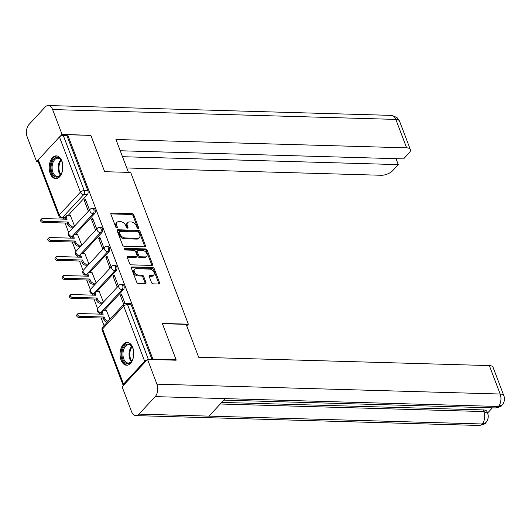 <?xml version="1.0" encoding="UTF-8"?>
<svg xmlns="http://www.w3.org/2000/svg" width="531" height="531" viewBox="0 0 531 531"><rect width="100%" height="100%" fill="white"/><g stroke="black" fill="none" stroke-linecap="round" stroke-linejoin="round"><path stroke-width="0.8" d="M138.14 228.423A1.002 0.664 42.8 0 0 138.558 228.264A1.002 0.664 42.8 0 0 138.624 227.607L133.799 214.909A1.434 0.943 42.8 0 0 132.199 213.681L111.576 213.084A1.434 0.943 42.8 0 0 110.979 213.309A1.434 0.943 42.8 0 0 110.886 214.245L115.712 226.949A1.002 0.664 42.8 0 0 116.827 227.812A1.002 0.664 42.8 0 0 117.245 227.653A1.002 0.664 42.8 0 0 117.311 226.996L116.687 225.35A4.587 3.02 42.8 0 1 116.986 222.336A4.587 3.02 42.8 0 1 118.904 221.633L120.623 221.679A4.587 3.02 42.8 0 1 125.741 225.609L126.365 227.255A1.002 0.664 42.8 0 0 127.486 228.118A1.002 0.664 42.8 0 0 127.905 227.958A1.002 0.664 42.8 0 0 127.971 227.301L127.347 225.655A4.587 3.02 42.8 0 1 127.646 222.642A4.587 3.02 42.8 0 1 129.557 221.938L131.276 221.985A4.587 3.02 42.8 0 1 136.401 225.921L137.025 227.56A1.002 0.664 42.8 0 0 138.14 228.423M61.881 160.979A11.397 6.85 -88.4 0 0 56.379 155.875A11.397 6.85 -88.4 0 0 50.146 161.789A11.397 6.85 -88.4 0 0 50.226 173.564A11.397 6.85 -88.4 0 0 55.728 178.662A11.397 6.85 -88.4 0 0 61.961 172.748A11.397 6.85 -88.4 0 0 61.881 160.979M132.75 347.546A11.397 6.85 -88.4 0 0 127.254 342.449A11.397 6.85 -88.4 0 0 121.022 348.363A11.397 6.85 -88.4 0 0 121.101 360.131A11.397 6.85 -88.4 0 0 126.597 365.235A11.397 6.85 -88.4 0 0 132.83 359.314A11.397 6.85 -88.4 0 0 132.75 347.546M151.541 282.631A1.434 0.943 42.8 0 0 153.14 283.859L158.922 284.025A1.434 0.943 42.8 0 0 159.526 283.806A1.434 0.943 42.8 0 0 159.619 282.864L154.255 268.759A1.434 0.943 42.8 0 0 152.656 267.531L132.033 266.94A1.434 0.943 42.8 0 0 131.436 267.159A1.434 0.943 42.8 0 0 131.343 268.102L136.699 282.207A1.434 0.943 42.8 0 0 138.299 283.435L145.288 283.634A1.434 0.943 42.8 0 0 145.886 283.415A1.434 0.943 42.8 0 0 145.979 282.472L143.689 276.439A1.434 0.943 42.8 0 0 142.089 275.204L138.618 275.104A3.836 2.529 42.8 0 1 134.887 272.841A3.836 2.529 42.8 0 1 134.589 269.303A3.836 2.529 42.8 0 1 136.188 268.713L149.769 269.104A3.836 2.529 42.8 0 1 153.505 271.368A3.836 2.529 42.8 0 1 153.798 274.905A3.836 2.529 42.8 0 1 152.198 275.496L149.934 275.43A1.434 0.943 42.8 0 0 149.337 275.655A1.434 0.943 42.8 0 0 149.244 276.598L151.541 282.631M67.649 134.728L90.881 135.398L104.667 171.692L130.699 172.436L188.339 324.175L162.307 323.432L176.093 359.719L152.862 359.056L67.649 134.728L66.899 135.538L63.282 135.432L84.237 190.602A2.921 1.759 91.6 0 1 83.672 194.651L62.532 217.478A2.921 1.759 91.6 0 1 61.523 217.962L65.14 218.068A2.921 1.759 -88.4 0 0 65.366 218.049M144.804 246.849A1.434 0.943 42.8 0 0 145.401 246.63A1.434 0.943 42.8 0 0 145.494 245.687L140.138 231.582A1.434 0.943 42.8 0 0 138.538 230.354L117.909 229.764A1.434 0.943 42.8 0 0 117.311 229.983A1.434 0.943 42.8 0 0 117.218 230.925L122.575 245.03A1.434 0.943 42.8 0 0 124.174 246.258L144.804 246.849M147.2 250.167L152.556 264.279A1.434 0.943 42.8 0 1 152.463 265.215A1.434 0.943 42.8 0 1 151.866 265.44L131.237 264.843A1.434 0.943 42.8 0 1 129.637 263.615L127.347 257.581A1.434 0.943 42.8 0 1 127.44 256.639A1.434 0.943 42.8 0 1 128.037 256.42L136.401 256.659A1.434 0.943 42.8 0 0 136.998 256.44A1.434 0.943 42.8 0 0 137.091 255.497L135.571 251.495A1.434 0.943 42.8 0 0 133.971 250.26L125.263 250.015A1.002 0.664 42.8 0 1 124.287 249.417A1.002 0.664 42.8 0 1 124.208 248.495A1.002 0.664 42.8 0 1 124.626 248.342L145.6 248.939A1.434 0.943 42.8 0 1 147.2 250.167L146.45 250.977L151.806 265.082L152.556 264.279M63.149 218.009L63.581 219.13M65.054 223.02L68.678 232.558M70.331 236.912L70.796 238.134M72.276 242.023L75.893 251.555M77.546 255.909L78.011 257.13M79.491 261.02L83.115 270.551M84.768 274.905L85.232 276.127M86.706 280.016L90.33 289.554M91.982 293.902L92.447 295.123M93.921 299.013L97.545 308.551M99.197 312.898L99.662 314.126M101.142 318.016L104.043 325.656M146.961 359.985A2.921 1.321 159.2 0 0 144.664 361.306L123.524 384.132A2.921 1.321 159.2 0 0 123.132 385.234A2.921 1.321 159.2 0 0 123.331 385.506M176.093 359.719L175.655 360.197M152.862 359.056L152.424 359.527M66.899 135.538L87.861 190.702A2.921 1.759 91.6 0 1 87.29 194.751L68.267 215.294M38.312 159.804L59.273 214.975A2.921 1.321 159.2 0 0 58.875 216.077L37.92 160.913A2.921 1.321 -20.8 0 1 38.312 159.804L59.452 136.978A2.921 1.321 -20.8 0 1 63.282 135.432M96.715 229L92.567 218.075L91.445 219.29L93.044 219.336M81.774 245.13L77.499 234.35M103.93 247.997L99.782 237.078L98.666 238.286L100.259 238.333M88.996 264.126L84.714 253.347M111.152 266.993L107.003 256.075L105.881 257.283L107.474 257.329M96.211 283.123L91.929 272.343M118.367 285.99L114.218 275.071L113.096 276.279L114.696 276.326M103.426 302.126L99.151 291.34M125.004 303.473L121.433 294.068L120.311 295.282L121.911 295.322M109.944 319.284L106.366 310.343M123.371 289.747L122.09 289.707A2.921 1.759 91.6 0 0 122.867 286.455A2.921 1.759 91.6 0 0 121.247 284.35L122.528 284.39A2.921 1.759 -88.4 0 1 124.148 286.488A2.921 1.759 -88.4 0 1 123.371 289.747L104.348 310.283M116.156 270.744L114.869 270.71A2.921 1.759 91.6 0 0 115.645 267.458A2.921 1.759 91.6 0 0 114.032 265.354L115.313 265.387A2.921 1.759 -88.4 0 1 116.933 267.491A2.921 1.759 -88.4 0 1 116.156 270.744L97.133 291.287M108.941 251.747L107.654 251.714A2.921 1.759 91.6 0 0 108.43 248.455A2.921 1.759 91.6 0 0 106.811 246.357L108.098 246.391A2.921 1.759 -88.4 0 1 109.718 248.495A2.921 1.759 -88.4 0 1 108.941 251.747L89.918 272.29M101.72 232.751L100.439 232.711A2.921 1.759 91.6 0 0 101.215 229.458A2.921 1.759 91.6 0 0 99.596 227.354L100.883 227.394A2.921 1.759 -88.4 0 1 102.496 229.498A2.921 1.759 -88.4 0 1 101.72 232.751L82.703 253.287M94.505 213.754L93.224 213.714A2.921 1.759 91.6 0 0 94 210.462A2.921 1.759 91.6 0 0 92.381 208.358L93.662 208.398A2.921 1.759 -88.4 0 1 95.281 210.495A2.921 1.759 -88.4 0 1 94.505 213.754L75.482 234.29M188.339 324.175L186.753 325.888M89.5 209.997L85.352 199.079L84.23 200.287L85.83 200.333M74.559 226.133L70.284 215.354M84.23 200.287L88.378 211.212M121.247 284.35A2.921 2.921 0 0 0 119.017 285.286A2.921 1.925 -137.2 0 0 118.831 287.205A2.921 1.925 -137.2 0 0 122.09 289.707L100.95 312.533A2.921 1.759 91.6 0 1 99.941 313.018L101.222 313.058A2.921 1.759 -88.4 0 0 101.448 313.038M114.032 265.354A2.921 2.921 0 0 0 111.802 266.29A2.921 1.925 -137.2 0 0 111.61 268.208A2.921 1.925 -137.2 0 0 114.869 270.71L93.735 293.537A2.921 1.759 91.6 0 1 92.726 294.021L94.007 294.061A2.921 1.759 -88.4 0 0 94.233 294.041M106.811 246.357A2.921 2.921 0 0 0 104.587 247.287A2.921 1.925 -137.2 0 0 104.395 249.212A2.921 1.925 -137.2 0 0 107.654 251.714L86.513 274.54A2.921 1.759 91.6 0 1 85.504 275.025L86.792 275.058A2.921 1.759 -88.4 0 0 87.018 275.045M99.596 227.354A2.921 2.921 0 0 0 97.365 228.29A2.921 1.925 -137.2 0 0 97.18 230.208A2.921 1.925 -137.2 0 0 100.439 232.711L79.298 255.537A2.921 1.759 91.6 0 1 78.289 256.028L79.57 256.061A2.921 1.759 -88.4 0 0 79.796 256.042M92.381 208.358A2.921 2.921 0 0 0 90.151 209.294A2.921 1.925 -137.2 0 0 89.958 211.212A2.921 1.925 -137.2 0 0 93.224 213.714L72.083 236.541A2.921 1.759 91.6 0 1 71.074 237.025L72.355 237.065A2.921 1.759 -88.4 0 0 72.581 237.045M151.985 359.514L131.157 304.694A2.921 1.759 -88.4 0 0 129.75 303.387L126.126 303.281A2.921 1.759 91.6 0 1 127.54 304.588L148.361 359.407M91.445 219.29L95.593 230.208M98.666 238.286L102.808 249.205M105.881 257.283L110.03 268.201M113.096 276.279L117.245 287.205M120.311 295.282L123.763 304.363M127.646 222.642L126.896 223.451A4.587 3.02 42.8 0 0 126.597 226.465L127.347 225.655M127.208 228.065L126.597 226.465M116.986 222.336L116.243 223.146A4.587 3.02 42.8 0 0 115.944 226.16L116.687 225.35M116.548 227.753L115.944 226.16M137.861 228.37L133.055 215.712A1.434 0.943 42.8 0 0 131.456 214.484L110.826 213.893A1.434 0.943 42.8 0 0 110.8 213.893L111.576 213.084M144.83 246.849A1.434 0.943 42.8 0 0 144.751 246.497L139.387 232.386A1.434 0.943 42.8 0 0 137.788 231.158L117.165 230.567A1.434 0.943 42.8 0 0 117.132 230.567M139.029 232.85A1.002 0.664 42.8 0 0 137.914 231.994L119.807 231.47A1.002 0.664 42.8 0 0 119.389 231.629A1.002 0.664 42.8 0 0 119.322 232.286L119.979 234.018A4.587 3.02 42.8 0 0 125.104 237.948L137.476 238.306A4.587 3.02 42.8 0 0 139.387 237.596A4.587 3.02 42.8 0 0 139.693 234.583L139.029 232.85M119.389 231.629L118.639 232.432A1.002 0.664 42.8 0 0 118.572 233.089L119.322 232.286M139.387 237.596L138.644 238.406A4.587 3.02 42.8 0 1 136.726 239.109L124.354 238.758A4.587 3.02 42.8 0 1 119.236 234.828L118.572 233.089M151.893 265.44A1.434 0.943 42.8 0 0 151.806 265.082M128.037 256.42L127.287 257.223A1.434 0.943 42.8 0 0 127.261 257.223L135.657 257.462A1.434 0.943 42.8 0 0 136.255 257.243L136.998 256.44M124.141 249.152L144.85 249.749L145.6 248.939M145.082 256.911A3.836 2.529 42.8 0 0 146.682 256.314A3.836 2.529 42.8 0 0 146.39 252.776A3.836 2.529 42.8 0 0 142.653 250.513L137.868 250.373A1.434 0.943 42.8 0 0 137.27 250.599A1.434 0.943 42.8 0 0 137.177 251.535L138.697 255.544A1.434 0.943 42.8 0 0 140.297 256.772L145.082 256.911L144.332 257.714A3.836 2.529 42.8 0 0 145.932 257.123L146.682 256.314M137.27 250.599L136.52 251.402A1.434 0.943 42.8 0 0 136.427 252.344L137.177 251.535M144.332 257.714L139.553 257.575A1.434 0.943 42.8 0 1 137.947 256.347L136.427 252.344M146.45 250.977A1.434 0.943 42.8 0 0 144.85 249.749M153.798 274.905L153.054 275.715A3.836 2.529 42.8 0 1 151.454 276.306L149.191 276.239A1.434 0.943 42.8 0 0 149.165 276.239L149.934 275.43M134.589 269.303L133.845 270.113A3.836 2.529 42.8 0 0 134.137 273.651A3.836 2.529 42.8 0 0 137.874 275.914L138.618 275.104M145.315 283.634A1.434 0.943 42.8 0 0 145.235 283.282L142.939 277.242A1.434 0.943 42.8 0 0 141.339 276.014L137.874 275.914M158.955 284.025A1.434 0.943 42.8 0 0 158.869 283.673L153.512 269.562A1.434 0.943 42.8 0 0 151.912 268.334L131.283 267.743A1.434 0.943 42.8 0 0 131.257 267.743M73.53 227.241L71.054 227.168A2.921 1.925 -137.2 0 1 67.795 224.666L67.191 223.086L68.16 222.038L68.764 223.617A2.921 1.925 42.8 0 0 72.024 226.12L74.506 226.193M70.464 215.354L67.908 215.281A2.921 1.925 42.8 0 0 66.687 215.732A2.921 1.925 42.8 0 0 66.501 217.65L67.098 219.237L42.407 218.526A1.679 1.108 42.8 0 0 41.71 218.785A1.679 1.108 42.8 0 0 41.836 220.332A1.679 1.108 42.8 0 0 43.476 221.327L68.16 222.038M67.191 223.086L42.5 222.376A1.679 1.108 -137.2 0 1 40.867 221.381A1.679 1.108 -137.2 0 1 40.734 219.834L41.71 218.785M65.718 219.197L65.525 218.699A2.921 1.925 -137.2 0 1 65.718 216.781L66.687 215.732M80.745 246.238L78.269 246.165A2.921 1.925 -137.2 0 1 75.01 243.663L74.406 242.083L75.382 241.034L75.979 242.614A2.921 1.925 42.8 0 0 79.238 245.116L81.721 245.189M77.685 234.357L75.123 234.284A2.921 1.925 42.8 0 0 73.909 234.729A2.921 1.925 42.8 0 0 73.716 236.647L74.313 238.233L49.629 237.523A1.679 1.108 42.8 0 0 48.925 237.782A1.679 1.108 42.8 0 0 49.051 239.328A1.679 1.108 42.8 0 0 50.691 240.324L75.382 241.034M74.406 242.083L49.722 241.373A1.679 1.108 -137.2 0 1 48.082 240.377A1.679 1.108 -137.2 0 1 47.956 238.831L48.925 237.782M72.933 238.193L72.747 237.696A2.921 1.925 -137.2 0 1 72.933 235.777L73.909 234.729M87.967 265.234L85.484 265.168A2.921 1.925 -137.2 0 1 82.225 262.666L81.628 261.079L82.597 260.031L83.201 261.617A2.921 1.925 42.8 0 0 86.46 264.119L88.936 264.186M84.9 253.353L82.338 253.28A2.921 1.925 42.8 0 0 81.124 253.732A2.921 1.925 42.8 0 0 80.931 255.65L81.535 257.23L56.844 256.519A1.679 1.108 42.8 0 0 56.14 256.778A1.679 1.108 42.8 0 0 56.273 258.331A1.679 1.108 42.8 0 0 57.906 259.32L82.597 260.031M81.628 261.079L56.936 260.369A1.679 1.108 -137.2 0 1 55.297 259.38A1.679 1.108 -137.2 0 1 55.171 257.827L56.14 256.778M80.148 257.19L79.962 256.699A2.921 1.925 -137.2 0 1 80.154 254.78L81.124 253.732M128.436 172.369L115.95 139.494L406.633 147.844L395.834 119.409L52.615 109.552L62.027 134.33L90.721 135.392M126.763 167.962L381.238 175.27A8.768 3.969 159.2 0 0 392.721 170.63L398.29 164.617L122.482 156.698M52.615 109.552A8.987 5.403 -88.4 0 0 48.275 105.53A8.987 5.403 -88.4 0 0 45.175 107.023L28.966 124.526A8.987 5.403 -88.4 0 0 27.214 136.971L36.632 161.756L37.96 160.316M60.043 136.474L62.027 134.33M120.225 150.758L403.593 158.895L409.155 152.882A8.768 3.969 159.2 0 0 410.344 149.569A8.768 3.969 159.2 0 0 406.633 147.844M396.026 158.676L398.29 164.617M36.632 161.756L38.259 161.802M162.4 323.678L186.175 324.361L198.66 357.244L489.35 365.587A8.768 3.969 -20.8 0 1 493.06 367.319L503.866 395.754A8.768 3.969 -20.8 0 0 500.149 394.029L489.35 365.587M138.976 414.12L209.015 416.131L225.23 398.628L155.185 396.617L138.976 414.12A8.987 5.403 -88.4 0 1 135.87 415.614A8.987 5.403 -88.4 0 1 131.535 411.591L122.123 386.814L147.518 359.387L176.119 360.21L175.98 359.839M155.185 396.617A8.987 5.403 -88.4 0 0 156.93 384.172L147.518 359.387M487.538 413.091L492.396 407.841M221.726 402.412L483.276 409.925A8.768 3.969 -20.8 0 1 486.993 411.651L487.617 413.297L483.9 411.571L483.276 409.925M223.836 400.128L495.337 407.927A8.987 5.403 -88.4 0 0 498.403 406.474L502.054 405.126C502.976 404.098 505.724 400.354 503.866 395.754M135.87 415.614L479.088 425.47A8.987 5.403 -88.4 0 0 482.194 423.977L485.865 422.61C486.681 421.714 489.496 417.857 487.617 413.297M62.771 169.183A9.863 5.927 91.6 0 1 61.257 173.922A9.863 5.927 91.6 0 1 60.109 175.515A9.863 5.927 91.6 0 1 51.945 172.741A9.863 5.927 91.6 0 1 53.863 159.074A9.863 5.927 91.6 0 1 61.629 160.926A9.863 5.927 91.6 0 1 62.87 165.738M61.749 161.178A9.133 5.489 -88.4 0 0 57.833 158.185A9.133 5.489 -88.4 0 0 54.68 159.705A9.133 5.489 -88.4 0 0 52.257 169.867A9.133 5.489 -88.4 0 0 57.308 176.438A9.133 5.489 -88.4 0 0 60.461 174.925A9.133 5.489 -88.4 0 0 61.39 173.677M57.169 155.975A11.324 6.803 -88.4 0 0 53.405 157.86A11.324 6.803 -88.4 0 0 50.379 170.351A11.324 6.803 -88.4 0 0 56.518 178.608M62.718 164.457A6.505 3.909 -88.4 0 0 62.545 170.464M133.646 355.757A9.863 5.927 91.6 0 1 132.126 360.496A9.863 5.927 91.6 0 1 130.984 362.089A9.863 5.927 91.6 0 1 122.82 359.314A9.863 5.927 91.6 0 1 124.739 345.648A9.863 5.927 91.6 0 1 132.498 347.493A9.863 5.927 91.6 0 1 133.739 352.312M132.617 347.745A9.133 5.489 -88.4 0 0 128.708 344.758A9.133 5.489 -88.4 0 0 125.555 346.272A9.133 5.489 -88.4 0 0 123.126 356.44A9.133 5.489 -88.4 0 0 128.183 363.012A9.133 5.489 -88.4 0 0 131.336 361.492A9.133 5.489 -88.4 0 0 132.259 360.25M128.037 342.548A11.324 6.803 -88.4 0 0 124.274 344.427A11.324 6.803 -88.4 0 0 121.247 356.918A11.324 6.803 -88.4 0 0 127.387 365.182M133.586 351.024A6.505 3.909 -88.4 0 0 133.414 357.031M95.182 284.238L92.706 284.165A2.921 1.925 -137.2 0 1 89.447 281.662L88.843 280.076L89.812 279.027L90.416 280.614A2.921 1.925 42.8 0 0 93.675 283.116L96.151 283.189M92.115 272.35L89.56 272.277A2.921 1.925 42.8 0 0 88.338 272.728A2.921 1.925 42.8 0 0 88.146 274.646L88.75 276.226L64.059 275.523A1.679 1.108 42.8 0 0 63.355 275.775A1.679 1.108 42.8 0 0 63.488 277.328A1.679 1.108 42.8 0 0 65.121 278.317L89.812 279.027M88.843 280.076L64.151 279.366A1.679 1.108 -137.2 0 1 62.519 278.377A1.679 1.108 -137.2 0 1 62.386 276.824L63.355 275.775M87.363 276.186L87.177 275.695A2.921 1.925 -137.2 0 1 87.369 273.777L88.338 272.728M102.397 303.234L99.921 303.161A2.921 1.925 -137.2 0 1 96.662 300.659L96.058 299.079L97.034 298.03L97.631 299.61A2.921 1.925 42.8 0 0 100.89 302.112L103.372 302.185M99.33 291.346L96.775 291.273A2.921 1.925 42.8 0 0 95.553 291.725A2.921 1.925 42.8 0 0 95.368 293.643L95.965 295.229L71.273 294.519A1.679 1.108 42.8 0 0 70.577 294.778A1.679 1.108 42.8 0 0 70.703 296.325A1.679 1.108 42.8 0 0 72.342 297.32L97.034 298.03M96.058 299.079L71.366 298.369A1.679 1.108 -137.2 0 1 69.734 297.373A1.679 1.108 -137.2 0 1 69.601 295.827L70.577 294.778M94.584 295.19L94.392 294.692A2.921 1.925 -137.2 0 1 94.584 292.773L95.553 291.725M107.282 322.164L107.136 322.158A2.921 1.925 -137.2 0 1 103.877 319.655L103.273 318.076L104.249 317.027L104.846 318.607A2.921 1.925 42.8 0 0 108.112 321.109L108.251 321.116M106.552 310.343L103.99 310.27A2.921 1.925 42.8 0 0 102.775 310.721A2.921 1.925 42.8 0 0 102.583 312.64L103.18 314.226L78.495 313.516A1.679 1.108 42.8 0 0 77.791 313.775A1.679 1.108 42.8 0 0 77.918 315.321A1.679 1.108 42.8 0 0 79.557 316.317L104.249 317.027M103.273 318.076L78.588 317.365A1.679 1.108 -137.2 0 1 76.949 316.37A1.679 1.108 -137.2 0 1 76.822 314.823L77.791 313.775M101.799 314.186L101.613 313.688A2.921 1.925 -137.2 0 1 101.799 311.77L102.775 310.721M137.907 228.383L138.624 227.607M116.594 227.772L117.311 226.996M127.254 228.078L127.971 227.301M144.664 361.306L123.71 306.135L102.569 328.961L123.524 384.132M87.29 194.751L83.672 194.651A2.921 1.925 42.8 0 1 80.407 192.149L59.452 136.978M65.366 217.557L62.532 217.478A2.921 1.925 42.8 0 1 59.273 214.975L80.407 192.149A2.921 1.321 -20.8 0 1 84.237 190.602L87.861 190.702M101.448 312.547L100.95 312.533A2.921 1.925 -137.2 0 1 97.691 310.031A2.921 1.925 42.8 0 1 97.877 308.113A2.921 2.921 0 0 0 99.941 313.018M94.233 293.55L93.735 293.537A2.921 1.925 -137.2 0 1 90.469 291.034A2.921 1.925 42.8 0 1 90.662 289.116A2.921 2.921 0 0 0 92.726 294.021M87.018 274.554L86.513 274.54A2.921 1.925 -137.2 0 1 83.254 272.038A2.921 1.925 42.8 0 1 83.447 270.12A2.921 2.921 0 0 0 85.504 275.025M79.803 255.557L79.298 255.537A2.921 1.925 -137.2 0 1 76.039 253.035A2.921 1.925 42.8 0 1 76.232 251.117A2.921 2.921 0 0 0 78.289 256.028M72.581 236.554L72.083 236.541A2.921 1.925 -137.2 0 1 68.824 234.038A2.921 1.925 42.8 0 1 69.01 232.12A2.921 2.921 0 0 0 71.074 237.025M131.157 304.694L127.54 304.588A2.921 1.321 -20.8 0 0 123.71 306.135A2.921 1.925 -137.2 0 1 123.902 304.217L102.762 327.043A2.921 2.921 0 0 0 102.171 330.07L123.132 385.234M102.171 330.07A2.921 1.321 159.2 0 1 102.569 328.961A2.921 1.925 -137.2 0 1 102.762 327.043M131.456 214.484L132.199 213.681M133.055 215.712L133.799 214.909M117.165 230.567L117.909 229.764M137.788 231.158L138.538 230.354M139.387 232.386L140.138 231.582M144.751 246.497L145.494 245.687M119.236 234.828L119.979 234.018M124.354 238.758L125.104 237.948M136.726 239.109L137.476 238.306M135.657 257.462L136.401 256.659M124.088 248.926L124.626 248.342M137.947 256.347L138.697 255.544M139.553 257.575L140.297 256.772M151.454 276.306L152.198 275.496M141.339 276.014L142.089 275.204M142.939 277.242L143.689 276.439M145.235 283.282L145.979 282.472M131.283 267.743L132.033 266.94M151.912 268.334L152.656 267.531M153.512 269.562L154.255 268.759M158.869 283.673L159.619 282.864M67.795 224.666L68.764 223.617M71.054 227.168L72.024 226.12M65.525 218.699L66.501 217.65M42.5 222.376L43.476 221.327M75.01 243.663L75.979 242.614M78.269 246.165L79.238 245.116M72.747 237.696L73.716 236.647M49.722 241.373L50.691 240.324M82.225 262.666L83.201 261.617M85.484 265.168L86.46 264.119M79.962 256.699L80.931 255.65M56.936 260.369L57.906 259.32M410.344 149.569L399.544 121.134A8.768 3.969 -20.8 0 0 395.834 119.409A8.987 5.403 -88.4 0 0 391.493 115.386L48.275 105.53M156.93 384.172L500.149 394.029A8.987 5.403 -88.4 0 1 498.403 406.474L225.23 398.628M220.259 403.998L483.9 411.571A8.987 5.403 -88.4 0 1 482.188 423.977L209.015 416.131M60.395 174.998A9.133 5.489 91.6 0 1 60.76 159.877A9.133 5.489 91.6 0 1 60.833 159.804M61.251 160.349A8.835 5.31 -88.4 0 0 60.846 174.473M131.263 361.565A9.133 5.489 91.6 0 1 131.635 346.444A9.133 5.489 91.6 0 1 131.701 346.371M132.119 346.922A8.835 5.31 -88.4 0 0 131.715 361.047M89.447 281.662L90.416 280.614M92.706 284.165L93.675 283.116M87.177 275.695L88.146 274.646M64.151 279.366L65.121 278.317M96.662 300.659L97.631 299.61M99.921 303.161L100.89 302.112M94.392 294.692L95.368 293.643M71.366 298.369L72.342 297.32M103.877 319.655L104.846 318.607M107.136 322.158L108.112 321.109M101.613 313.688L102.583 312.64M78.588 317.365L79.557 316.317M69.01 232.12L90.151 209.294M76.232 251.117L97.365 228.29M83.447 270.12L104.587 247.287M90.662 289.116L111.802 266.29M97.877 308.113L119.017 285.286M126.126 303.281A2.921 2.921 0 0 0 123.902 304.217M58.875 216.077A2.921 2.921 0 0 0 61.523 217.962M399.544 121.134L396.929 117.451L391.493 115.386M502.027 405.153C501.735 406.261 499.505 407.191 495.337 407.927M485.832 422.643C485.573 423.758 483.323 424.7 479.088 425.47"/></g></svg>
